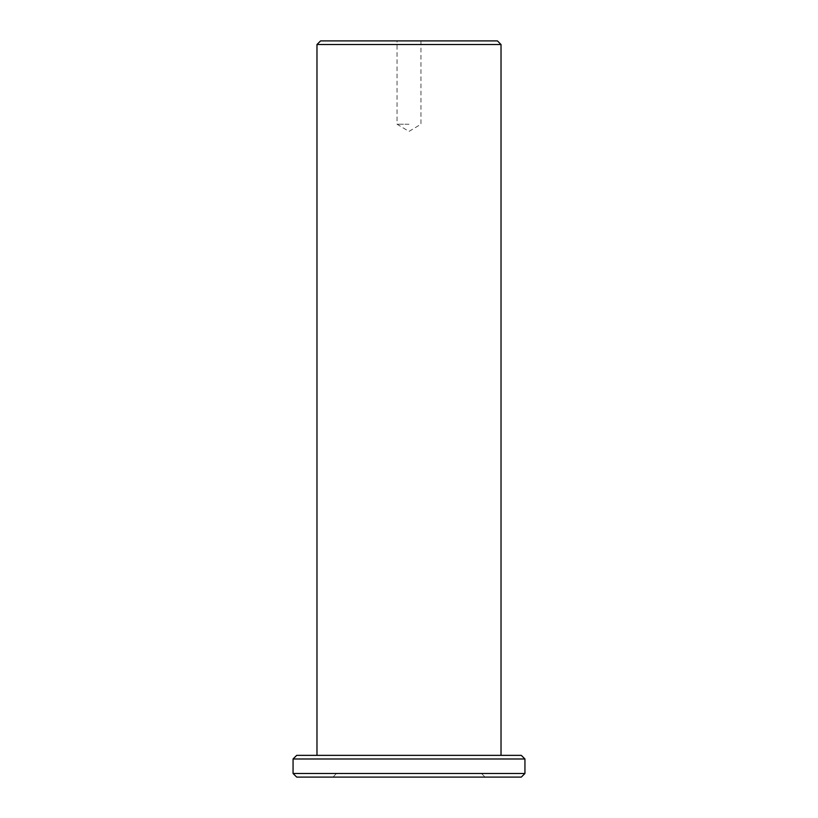 <?xml version="1.0" encoding="UTF-8"?>
<svg xmlns="http://www.w3.org/2000/svg" width="818" height="818" viewBox="0 0 818 818"><rect width="100%" height="100%" fill="white"/><g stroke="black" fill="none" stroke-linecap="round" stroke-linejoin="round"><path stroke-width="0.61" stroke-dasharray="4.09 3.07" d="M497.405 40.9L320.595 40.9M316.975 44.52L501.025 44.52M521.311 755.362L296.689 755.362M293.059 758.981L524.941 758.981M296.689 777.1L521.311 777.1M524.941 773.48L293.059 773.48M409 124.234L397.047 124.234L409 124.234M409 755.362L316.975 755.362L409 755.362M409 40.9L420.953 40.9L409 40.9M409 773.48L481.465 773.48L409 773.48M336.535 773.48L332.916 777.1M420.953 40.9L420.953 124.234L409 131.412L397.047 124.234L397.047 40.9M481.465 773.48L485.084 777.1"/><path stroke-width="1.23" d="M316.975 44.52L320.595 40.9L497.405 40.9L501.025 44.52L316.975 44.52L316.975 755.362M293.059 758.981L296.689 755.362L521.311 755.362L524.941 758.981L293.059 758.981L293.059 773.48L524.941 773.48L521.311 777.1L296.689 777.1L293.059 773.48M501.025 44.52L501.025 755.362M524.941 758.981L524.941 773.48"/></g></svg>
